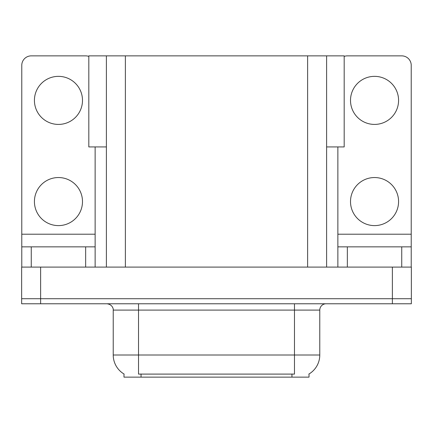 <?xml version="1.0" encoding="UTF-8"?>
<svg xmlns="http://www.w3.org/2000/svg" width="433" height="433" viewBox="0 0 433 433"><rect width="100%" height="100%" fill="white"/><g stroke="black" fill="none" stroke-linecap="round" stroke-linejoin="round"><path stroke-width="0.65" d="M106.394 146.933L88.814 146.933L88.814 55.862L344.186 55.862L344.186 146.933L326.606 146.933M309.021 373.982L309.021 377.138L123.979 377.138L123.979 373.982M40.621 303.777L411.35 303.777L411.35 298.716L21.65 298.716L21.65 267.096L40.621 267.096L40.621 298.716L21.65 298.716L21.65 303.777L40.621 303.777L40.621 298.716L411.35 298.716L411.35 267.096L40.621 267.096M106.394 55.862L106.394 267.096M326.606 55.862L326.606 267.096M124.163 374.096A22.137 22.137 0 0 1 113.224 355L138.522 355L138.522 374.096L294.478 374.096L294.478 355L319.776 355L319.776 310.098A6.322 6.322 0 0 1 326.098 303.777M113.224 355L113.224 310.098C113.549 309.075 112.466 304.361 106.902 303.777M308.837 374.096A22.137 22.137 0 0 0 319.776 355M58.455 124.417A24.032 24.032 0 0 1 34.424 100.386A24.032 24.032 0 0 1 58.455 76.354A24.032 24.032 0 0 1 82.492 100.386A24.032 24.032 0 0 1 58.455 124.417M58.455 225.609A24.032 24.032 0 0 1 34.424 201.572A24.032 24.032 0 0 1 58.455 177.541A24.032 24.032 0 0 1 82.492 201.572A24.032 24.032 0 0 1 58.455 225.609M85.653 267.096L85.653 246.859L31.263 246.859L31.263 267.096M88.814 56.409A9.488 9.488 0 0 0 85.653 55.862L31.263 55.862A9.488 9.488 0 0 0 21.774 65.351L21.774 234.21L95.136 234.21L95.136 267.096M95.136 146.933L95.136 234.21M21.774 267.096L21.774 246.859L31.263 246.859M85.653 246.859L95.136 246.859M21.774 246.859L21.774 234.21M374.545 124.417A24.032 24.032 0 0 1 350.508 100.386A24.032 24.032 0 0 1 374.545 76.354A24.032 24.032 0 0 1 398.577 100.386A24.032 24.032 0 0 1 374.545 124.417M374.545 225.609A24.032 24.032 0 0 1 350.508 201.572A24.032 24.032 0 0 1 374.545 177.541A24.032 24.032 0 0 1 398.577 201.572A24.032 24.032 0 0 1 374.545 225.609M401.737 267.096L401.737 246.859L347.347 246.859L347.347 267.096M337.864 146.933L337.864 234.21L411.226 234.21L411.226 65.351A9.488 9.488 0 0 0 401.737 55.862L347.347 55.862A9.488 9.488 0 0 0 344.186 56.409M337.864 267.096L337.864 246.859L347.347 246.859M401.737 246.859L411.226 246.859L411.226 267.096M411.226 234.21L411.226 246.859M337.864 246.859L337.864 234.21M392.379 267.096L392.379 303.777M125.37 55.862L125.37 267.096M307.63 55.862L307.63 267.096M291.95 377.138L291.95 373.982M141.05 377.138L141.05 373.982M294.478 303.777L294.478 310.098L113.224 310.098M319.776 310.098L294.478 310.098L294.478 355L138.522 355L138.522 303.777"/></g></svg>
